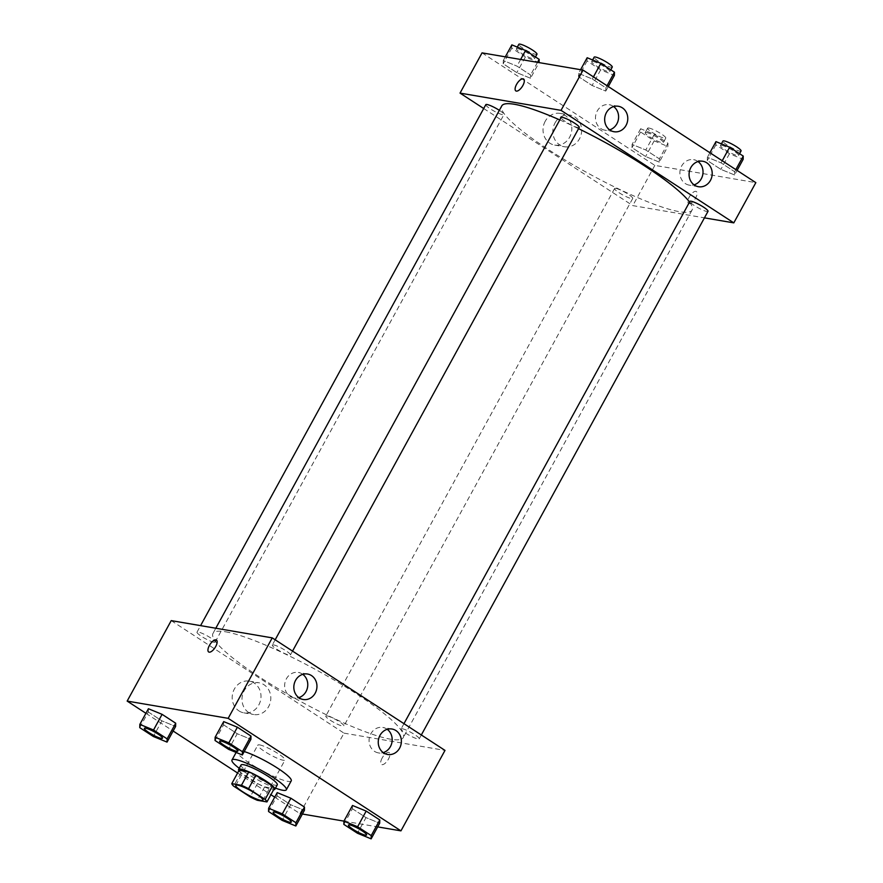 <?xml version="1.0" encoding="UTF-8"?>
<svg xmlns="http://www.w3.org/2000/svg" width="883" height="883" viewBox="0 0 883 883"><rect width="100%" height="100%" fill="white"/><g stroke="black" fill="none" stroke-linecap="round" stroke-linejoin="round"><path stroke-width="0.66" stroke-dasharray="4.42 3.31" d="M259.613 744.888A15.497 2.517 28.7 0 1 275.54 752.04A15.497 2.517 28.7 0 1 284.988 760.009A15.497 2.517 28.7 0 1 270.187 754.766A15.497 2.517 28.7 0 1 257.803 745.12A15.497 2.517 28.7 0 1 259.613 744.888M239.116 770.252A20 3.245 28.7 0 0 240.982 772.724L257.516 783.497A20 3.245 28.7 0 0 264.646 786.874L274.304 788.519M238.874 770.693A20.662 3.355 -151.3 0 0 255.099 782.327A20.662 3.355 -151.3 0 0 273.642 789.733M277.284 784.832A20.662 3.355 28.7 0 1 257.549 777.857A20.662 3.355 28.7 0 1 241.037 764.998M257.516 783.497L250.176 796.908M240.982 772.724L233.642 786.135M264.646 786.874L257.295 800.285M275.485 788.122A30.993 5.033 28.7 0 1 239.238 768.287M291.235 780.859A30.993 5.033 28.7 0 1 261.644 770.384A30.993 5.033 28.7 0 1 236.876 751.091A30.993 5.033 28.7 0 1 240.496 750.627A30.993 5.033 28.7 0 1 244.216 751.554M145.916 713.298L173.123 731.014M237.604 773.011L270.915 794.711M274.712 797.172L299.933 813.607L302.394 814.027M343.94 821.124L377.681 826.885M215.055 740.506L223.62 724.866L223.708 721.61L223.62 724.866L237.218 733.718L250.904 739.325L237.218 733.718L228.653 749.369M343.84 824.391L352.416 808.74L352.494 805.484L352.416 808.74L366.015 817.603L379.701 823.199L366.015 817.603L357.449 833.243M268.553 811.521L277.119 795.87L277.207 792.625L277.119 795.87L290.717 804.733L304.403 810.34L290.717 804.733L282.152 820.384M139.757 727.647L148.322 711.996L148.41 708.74L148.322 711.996L161.92 720.859L175.618 726.466L161.92 720.859L153.355 736.499M382.162 757.989A7.097 2.991 -56.9 0 0 381.445 764.479A7.097 2.991 -56.9 0 0 387.825 760.153A7.097 2.991 -56.9 0 0 389.193 752.581A7.097 2.991 -56.9 0 0 382.162 757.989A7.097 2.991 123.1 0 1 389.193 752.57A7.097 2.991 123.1 0 1 387.814 760.153A7.097 2.991 123.1 0 1 381.445 764.479A7.097 2.991 123.1 0 1 382.162 757.989M171.225 620.617L343.995 733.133L299.933 813.607M343.995 733.133L444.999 750.395M238.973 710.914A16.082 14.36 99.7 0 0 243.885 712.846A16.082 14.36 99.7 0 0 260.739 699.413A16.082 14.36 99.7 0 0 249.304 681.146A16.082 14.36 99.7 0 0 233.178 691.72A16.082 14.36 99.7 0 0 238.973 710.914M248.774 712.592A16.082 14.36 -80.3 0 1 242.991 693.387A16.082 14.36 -80.3 0 1 259.105 682.813A16.082 14.36 -80.3 0 1 270.551 701.091A16.082 14.36 -80.3 0 1 253.697 714.524A16.082 14.36 -80.3 0 1 248.774 712.592M208.675 651.963L208.675 651.963A7.097 2.991 -56.9 0 0 215.706 646.555A7.097 2.991 -56.9 0 0 216.423 640.065A7.097 2.991 -56.9 0 0 216.423 640.054L216.423 640.065M387.207 729.314A12.914 11.523 99.7 0 0 386.743 728.994A12.914 11.523 99.7 0 0 382.803 727.449A12.914 11.523 99.7 0 0 369.271 738.232A12.914 11.523 99.7 0 0 378.454 752.901A12.914 11.523 99.7 0 0 383.233 752.603M302.781 674.336A12.914 11.523 99.7 0 0 302.328 674.016A12.914 11.523 99.7 0 0 298.377 672.46A12.914 11.523 99.7 0 0 284.845 683.254A12.914 11.523 99.7 0 0 294.028 697.923A12.914 11.523 99.7 0 0 298.807 697.614M213.918 642.25A10.331 1.678 28.7 0 1 203.3 637.482A10.331 1.678 28.7 0 1 197.008 632.173A10.331 1.678 28.7 0 1 206.876 635.661A10.331 1.678 28.7 0 1 215.132 642.096A10.331 1.678 28.7 0 1 213.918 642.25M402.306 728.762A10.331 1.678 28.7 0 1 412.924 733.519A10.331 1.678 28.7 0 1 419.215 738.839A10.331 1.678 28.7 0 1 409.348 735.351A10.331 1.678 28.7 0 1 401.092 728.916A10.331 1.678 28.7 0 1 402.306 728.762M273.509 644.888A10.331 1.678 28.7 0 1 284.127 649.645A10.331 1.678 28.7 0 1 290.419 654.954A10.331 1.678 28.7 0 1 280.551 651.466A10.331 1.678 28.7 0 1 272.295 645.043A10.331 1.678 28.7 0 1 273.509 644.888M327.008 715.892A10.331 1.678 28.7 0 1 337.626 720.66A10.331 1.678 28.7 0 1 343.917 725.969A10.331 1.678 28.7 0 1 334.05 722.482A10.331 1.678 28.7 0 1 325.794 716.047A10.331 1.678 28.7 0 1 327.008 715.892M225.651 631.809A108.466 17.605 28.7 0 1 337.14 681.808A108.466 17.605 28.7 0 1 403.255 737.592A108.466 17.605 28.7 0 1 299.657 700.947A108.466 17.605 28.7 0 1 212.969 633.42A108.466 17.605 28.7 0 1 225.651 631.809M559.789 119.933A108.466 17.605 28.7 0 1 578.564 128.664M689.535 202.075A108.466 17.605 28.7 0 1 692.062 210.077A108.466 17.605 28.7 0 1 588.464 173.432A108.466 17.605 28.7 0 1 501.776 105.894M485.816 104.658A10.331 1.678 -151.3 0 0 492.107 109.967A10.331 1.678 -151.3 0 0 502.725 114.735A10.331 1.678 -151.3 0 0 503.939 114.58A10.331 1.678 -151.3 0 0 499.348 110.331M708.023 211.313A10.331 1.678 28.7 0 1 698.155 207.825A10.331 1.678 28.7 0 1 689.899 201.401M579.226 127.439A10.331 1.678 28.7 0 1 569.358 123.951A10.331 1.678 28.7 0 1 561.102 117.516M615.815 188.377A10.331 1.678 28.7 0 1 626.433 193.145A10.331 1.678 28.7 0 1 632.725 198.454A10.331 1.678 28.7 0 1 622.857 194.966A10.331 1.678 28.7 0 1 614.601 188.532A10.331 1.678 28.7 0 1 615.815 188.377M483.696 108.51L632.802 205.618L704.446 217.858M530.506 78.245L516.82 72.638L503.211 63.775L503.299 60.519L516.985 66.126L530.584 74.989L530.506 78.245L530.584 74.989L516.985 66.126L503.299 60.519L503.211 63.775L516.82 72.638L530.506 78.245L539.06 62.605L525.385 56.987L516.82 72.638M659.292 162.119L645.605 156.512L632.007 147.649L632.096 144.404L645.782 150.011L659.38 158.863L659.292 162.119L659.38 158.863L645.782 150.011L632.096 144.404L632.007 147.649L645.605 156.512L659.292 162.119L667.868 146.468L667.945 143.223L654.347 134.359L640.661 128.752L640.572 132.008L654.171 140.861L667.868 146.468M734.59 174.977L720.903 169.37L707.305 160.518L707.382 157.262L721.08 162.869L734.678 171.732L734.59 174.977L734.678 171.732L721.08 162.869L707.382 157.262L707.305 160.518L720.903 169.37L734.59 174.977L737.084 170.43M482.052 52.87L654.833 165.386L755.837 182.638M578.597 73.388L592.283 78.995L605.881 87.847L605.793 91.104L592.107 85.496L578.508 76.644L578.597 73.388L578.508 76.644L592.107 85.496L605.793 91.104L605.881 87.847L592.283 78.995L578.597 73.388L580.606 69.702M698.045 161.556A12.914 11.523 99.7 0 0 697.581 161.247A12.914 11.523 99.7 0 0 693.641 159.691A12.914 11.523 99.7 0 0 680.098 170.474A12.914 11.523 99.7 0 0 689.292 185.143A12.914 11.523 99.7 0 0 694.06 184.845M613.619 106.578A12.914 11.523 99.7 0 0 613.155 106.258A12.914 11.523 99.7 0 0 609.215 104.713A12.914 11.523 99.7 0 0 595.683 115.496A12.914 11.523 99.7 0 0 604.866 130.165A12.914 11.523 99.7 0 0 609.645 129.867M545.208 121.28A16.082 14.36 99.7 0 0 554.723 145.099A16.082 14.36 99.7 0 0 571.577 131.655A16.082 14.36 99.7 0 0 560.142 113.388A16.082 14.36 99.7 0 0 545.208 121.28M654.833 165.386L632.802 205.618M689.115 203.631A7.097 2.991 -56.9 0 0 695.318 198.576A7.097 2.991 -56.9 0 0 696.356 191.534A7.097 2.991 -56.9 0 0 689.976 195.849A7.097 2.991 -56.9 0 0 688.608 203.432A7.097 2.991 -56.9 0 0 689.115 203.631A7.097 2.991 123.1 0 1 688.608 203.432A7.097 2.991 123.1 0 1 689.976 195.849A7.097 2.991 123.1 0 1 696.356 191.534A7.097 2.991 123.1 0 1 695.318 198.576A7.097 2.991 123.1 0 1 689.115 203.631M555.01 122.958A16.082 14.36 -80.3 0 1 569.943 115.066A16.082 14.36 -80.3 0 1 581.389 133.333A16.082 14.36 -80.3 0 1 564.524 146.766A16.082 14.36 -80.3 0 1 555.01 122.958M515.838 90.916L515.838 90.916A7.097 2.991 -56.9 0 0 522.217 86.6A7.097 2.991 -56.9 0 0 523.586 79.017L523.586 79.017M511.864 44.878L511.776 48.135L525.385 56.987M517.615 48.62A10.331 1.678 28.7 0 1 528.233 53.388A10.331 1.678 28.7 0 1 534.524 58.697A10.331 1.678 28.7 0 1 524.668 55.21A10.331 1.678 28.7 0 1 516.412 48.775A10.331 1.678 28.7 0 1 517.615 48.62M537.515 62.34L530.584 74.989M520.639 59.459L516.985 66.126M505.319 56.843L503.299 60.519M511.776 48.135L503.211 63.775M536.974 54.227A10.331 1.678 28.7 0 1 527.107 50.739A10.331 1.678 28.7 0 1 518.851 44.305M646.411 132.494A10.331 1.678 28.7 0 1 657.029 137.262A10.331 1.678 28.7 0 1 663.321 142.571A10.331 1.678 28.7 0 1 653.453 139.084A10.331 1.678 28.7 0 1 645.197 132.649A10.331 1.678 28.7 0 1 646.411 132.494M667.945 143.223L659.38 158.863M654.347 134.359L645.782 150.011M640.661 128.752L632.096 144.404M640.572 132.008L632.007 147.649M654.171 140.861L645.605 156.512M648.85 128.024A10.331 1.678 28.7 0 1 659.469 132.792A10.331 1.678 28.7 0 1 665.771 138.101A10.331 1.678 28.7 0 1 655.903 134.613A10.331 1.678 28.7 0 1 647.647 128.178A10.331 1.678 28.7 0 1 648.85 128.024M587.162 57.737L587.074 60.993L600.672 69.856L614.369 75.452M592.912 61.49A10.331 1.678 28.7 0 1 603.53 66.247A10.331 1.678 28.7 0 1 609.822 71.556A10.331 1.678 28.7 0 1 599.954 68.068A10.331 1.678 28.7 0 1 591.698 61.633A10.331 1.678 28.7 0 1 592.912 61.49M608.288 86.556L605.793 91.104M607.04 85.739L605.881 87.847M593.442 76.876L592.283 78.995M587.074 60.993L578.508 76.644M600.672 69.856L592.107 85.496M612.272 67.086A10.331 1.678 28.7 0 1 602.405 63.598A10.331 1.678 28.7 0 1 594.149 57.163M715.958 141.622L715.87 144.867L729.468 153.73L743.155 159.337M721.698 145.364A10.331 1.678 28.7 0 1 732.316 150.121A10.331 1.678 28.7 0 1 738.618 155.441A10.331 1.678 28.7 0 1 728.751 151.942A10.331 1.678 28.7 0 1 720.495 145.518A10.331 1.678 28.7 0 1 721.698 145.364M735.837 169.613L734.678 171.732M722.228 160.761L721.08 162.869M709.877 152.715L707.382 157.262M715.87 144.867L707.305 160.518M729.468 153.73L720.903 169.37M741.069 150.971A10.331 1.678 28.7 0 1 731.201 147.472A10.331 1.678 28.7 0 1 722.945 141.048M162.494 738.232A10.331 1.678 28.7 0 1 152.638 734.722A10.331 1.678 28.7 0 1 144.371 728.309M148.322 711.996L161.92 720.859M291.291 822.106A10.331 1.678 28.7 0 1 281.434 818.596A10.331 1.678 28.7 0 1 273.167 812.183M277.119 795.87L290.717 804.733M237.792 751.091A10.331 1.678 28.7 0 1 227.935 747.581A10.331 1.678 28.7 0 1 219.668 741.168M223.62 724.866L237.218 733.718M366.588 834.965A10.331 1.678 28.7 0 1 356.732 831.466A10.331 1.678 28.7 0 1 348.465 825.053M352.416 808.74L366.015 817.603M262.957 800.241L284.988 760.009M235.783 785.351L257.803 745.12M236.876 751.091L236.136 752.437M243.885 712.846L253.697 714.524M249.304 681.146L259.105 682.813M391.986 729.016L382.803 727.449M387.637 754.468L378.454 752.901M307.56 674.027L298.377 672.46M303.211 699.491L294.028 697.923M215.805 628.232L212.969 633.42M692.062 210.077L403.255 737.592M215.132 642.096L503.939 114.58M197.008 632.173L200.584 625.639M403.961 723.674L401.092 728.916M421.323 734.976L419.215 738.839M275.176 639.789L272.295 645.043M292.538 651.102L290.419 654.954M614.601 188.532L325.794 716.047M632.725 198.454L343.917 725.969M702.824 161.258L693.641 159.691M698.475 186.721L689.292 185.143M618.398 106.28L609.215 104.713M614.049 131.733L604.866 130.165M554.723 145.099L564.524 146.766M560.142 113.388L569.943 115.066M517.317 47.108L516.412 48.775M535.484 56.954L534.524 58.697M647.647 128.178L645.197 132.649M665.771 138.101L663.321 142.571M592.614 59.978L591.698 61.633M610.782 69.812L609.822 71.556M721.411 143.852L720.495 145.518M739.579 153.686L738.618 155.441"/><path stroke-width="1.32" d="M237.593 785.13A15.497 2.517 28.7 0 1 253.52 792.272A15.497 2.517 28.7 0 1 262.957 800.241A15.497 2.517 28.7 0 1 248.156 794.998A15.497 2.517 28.7 0 1 235.783 785.351A15.497 2.517 28.7 0 1 237.593 785.13M233.642 786.135L250.176 796.908A20 3.245 28.7 0 0 257.295 800.285L266.964 801.93A20 3.245 28.7 0 0 265.099 799.457L248.564 788.685A20 3.245 28.7 0 0 241.434 785.307L231.776 783.663A20 3.245 28.7 0 0 233.642 786.135M265.099 799.457L272.439 786.047L255.904 775.274L248.564 788.685M241.434 785.307L248.785 771.897L239.116 770.252L231.776 783.663M248.785 771.897A20 3.245 28.7 0 1 255.904 775.274M272.439 786.047A20 3.245 28.7 0 1 274.304 788.519L266.964 801.93M273.642 789.733A20.662 3.355 -151.3 0 0 274.834 789.303A20.662 3.355 -151.3 0 0 265.893 780.958A20.662 3.355 -151.3 0 0 238.587 769.468A20.662 3.355 -151.3 0 0 238.874 770.693M238.587 769.468L241.037 764.998A20.662 3.355 28.7 0 1 243.454 764.689A20.662 3.355 28.7 0 1 268.344 776.488A20.662 3.355 28.7 0 1 277.284 784.832L274.834 789.303M239.238 768.287A30.993 5.033 28.7 0 1 231.975 760.031A30.993 5.033 28.7 0 1 235.595 759.568A30.993 5.033 28.7 0 1 267.45 773.861A30.993 5.033 28.7 0 1 286.346 789.799A30.993 5.033 28.7 0 1 275.485 788.122M244.216 751.554A30.993 5.033 28.7 0 1 275.253 766.687A30.993 5.033 28.7 0 1 291.235 780.859L286.346 789.799M377.681 826.885L400.948 830.859L228.167 718.343L127.163 701.091L145.916 713.298M173.123 731.014L237.604 773.011M270.915 794.711L274.712 797.172M302.394 814.027L343.94 821.124L343.84 824.391L357.449 833.243L371.136 838.85L371.224 835.594L357.615 826.742L343.929 821.135L352.494 805.484L366.18 811.091L357.615 826.742M242.339 754.976L250.904 739.325L250.993 736.069L237.395 727.217L223.708 721.61L215.132 737.261L215.055 740.506L228.653 749.369L242.339 754.976L242.428 751.72L228.829 742.857L215.132 737.261M371.136 838.85L379.701 823.199L379.789 819.954L366.18 811.091L352.494 805.484M295.838 825.991L304.403 810.34L304.492 807.084L290.893 798.232L277.207 792.625L268.631 808.265L268.553 811.521L282.152 820.384L295.838 825.991L295.926 822.735L282.328 813.872L268.631 808.265M167.042 742.106L175.618 726.466L175.695 723.21L162.097 714.347L148.41 708.74L139.845 724.391L139.757 727.647L153.355 736.499L167.042 742.106L167.13 738.861L153.532 729.998L139.845 724.391M228.167 718.343L272.229 637.879L444.999 750.395L400.948 830.859M272.229 637.879L171.225 620.617L127.163 701.091M215.706 646.544A7.097 2.991 123.1 0 1 208.675 651.963A7.097 2.991 123.1 0 1 210.044 644.38A7.097 2.991 123.1 0 1 216.423 640.054A7.097 2.991 123.1 0 1 215.706 646.544M216.423 640.054A7.097 2.991 -56.9 0 0 210.044 644.38A7.097 2.991 -56.9 0 0 208.675 651.963M395.926 730.561A12.914 11.523 -80.3 0 1 400.584 745.98A12.914 11.523 -80.3 0 1 387.637 754.468A12.914 11.523 -80.3 0 1 378.454 739.799A12.914 11.523 -80.3 0 1 391.986 729.016A12.914 11.523 -80.3 0 1 395.926 730.561M311.511 675.583A12.914 11.523 -80.3 0 1 316.158 691.003A12.914 11.523 -80.3 0 1 303.211 699.491A12.914 11.523 -80.3 0 1 294.028 684.822A12.914 11.523 -80.3 0 1 307.56 674.027A12.914 11.523 -80.3 0 1 311.511 675.583M383.233 752.603A12.914 11.523 99.7 0 0 391.986 742.117A12.914 11.523 99.7 0 0 387.207 729.314M298.807 697.614A12.914 11.523 99.7 0 0 307.571 687.129A12.914 11.523 99.7 0 0 302.781 674.336M215.805 628.232L501.776 105.894A108.466 17.605 28.7 0 1 514.458 104.282A108.466 17.605 28.7 0 1 559.789 119.933M578.564 128.664A108.466 17.605 28.7 0 1 689.535 202.075M499.348 110.331A10.331 1.678 -151.3 0 0 485.816 104.658L200.584 625.639M403.961 723.674L689.899 201.401A10.331 1.678 28.7 0 1 691.113 201.247A10.331 1.678 28.7 0 1 701.731 206.004A10.331 1.678 28.7 0 1 708.023 211.313L421.323 734.976M275.176 639.789L561.102 117.516A10.331 1.678 28.7 0 1 562.316 117.362A10.331 1.678 28.7 0 1 572.935 122.13A10.331 1.678 28.7 0 1 579.226 127.439L292.538 651.102M561.036 110.353L733.806 222.869L755.837 182.638L583.067 70.121L561.036 110.353L460.032 93.101L483.696 108.51M704.446 217.858L733.806 222.869M710.462 180.386A12.914 11.523 -80.3 0 1 698.475 186.721A12.914 11.523 -80.3 0 1 689.281 172.042A12.914 11.523 -80.3 0 1 702.824 161.258A12.914 11.523 -80.3 0 1 706.764 162.814A12.914 11.523 -80.3 0 1 710.462 180.386M606.411 112.616A12.914 11.523 -80.3 0 1 618.398 106.28A12.914 11.523 -80.3 0 1 622.338 107.836A12.914 11.523 -80.3 0 1 626.996 123.245A12.914 11.523 -80.3 0 1 614.049 131.733A12.914 11.523 -80.3 0 1 606.411 112.616M583.067 70.121L482.052 52.87L460.032 93.101M694.06 184.845A12.914 11.523 99.7 0 0 702.824 174.359A12.914 11.523 99.7 0 0 698.045 161.556M609.645 129.867A12.914 11.523 99.7 0 0 618.398 119.382A12.914 11.523 99.7 0 0 613.619 106.578M523.586 79.017A7.097 2.991 -56.9 0 0 523.078 78.819A7.097 2.991 123.1 0 1 523.586 79.017A7.097 2.991 123.1 0 1 522.217 86.6A7.097 2.991 123.1 0 1 515.838 90.916A7.097 2.991 123.1 0 1 516.864 83.874A7.097 2.991 123.1 0 1 523.078 78.819A7.097 2.991 -56.9 0 0 516.875 83.874A7.097 2.991 -56.9 0 0 515.838 90.916M539.072 62.594L539.16 59.338L525.551 50.486L511.864 44.878L505.319 56.843M539.16 59.338L537.515 62.34M525.551 50.486L520.639 59.459M517.317 47.108L518.851 44.305A10.331 1.678 28.7 0 1 520.065 44.15A10.331 1.678 28.7 0 1 530.683 48.918A10.331 1.678 28.7 0 1 536.974 54.227L535.484 56.954M608.288 86.556L614.369 75.452L614.447 72.207L600.848 63.344L587.162 57.737L580.606 69.702M614.447 72.207L607.04 85.739M600.848 63.344L593.442 76.876M592.614 59.978L594.149 57.163A10.331 1.678 28.7 0 1 595.352 57.009A10.331 1.678 28.7 0 1 605.97 61.777A10.331 1.678 28.7 0 1 612.272 67.086L610.782 69.812M737.084 170.43L743.155 159.337L743.243 156.081L729.645 147.218L715.958 141.622L709.877 152.715M743.243 156.081L735.837 169.613M729.645 147.218L722.228 160.761M721.411 143.852L722.945 141.048A10.331 1.678 28.7 0 1 724.148 140.894A10.331 1.678 28.7 0 1 734.766 145.651A10.331 1.678 28.7 0 1 741.069 150.971L739.579 153.686M145.596 728.133A10.331 1.678 28.7 0 1 156.214 732.901A10.331 1.678 28.7 0 1 162.505 738.21A10.331 1.678 28.7 0 1 162.494 738.232A10.331 1.678 28.7 0 1 152.616 734.755A10.331 1.678 28.7 0 1 144.359 728.32A10.331 1.678 28.7 0 1 144.382 728.287A10.331 1.678 28.7 0 1 145.596 728.133M175.618 726.466L175.695 723.21L167.13 738.861M175.695 723.21L162.097 714.347L153.532 729.998M162.097 714.347L148.41 708.74M144.382 728.287L144.359 728.32A10.331 1.678 28.7 0 1 145.574 728.177A10.331 1.678 28.7 0 1 156.192 732.934A10.331 1.678 28.7 0 1 162.483 738.243L162.505 738.21M273.178 812.161L273.156 812.205A10.331 1.678 28.7 0 1 274.37 812.051A10.331 1.678 28.7 0 1 284.999 816.775A10.331 1.678 28.7 0 1 291.302 822.084A10.331 1.678 28.7 0 1 291.291 822.106A10.331 1.678 28.7 0 1 281.412 818.629A10.331 1.678 28.7 0 1 273.156 812.205A10.331 1.678 28.7 0 1 273.178 812.161A10.331 1.678 28.7 0 1 274.381 812.018A10.331 1.678 28.7 0 1 284.988 816.808A10.331 1.678 28.7 0 1 291.28 822.128L291.302 822.084M304.403 810.34L304.492 807.084L295.926 822.735M304.492 807.084L290.893 798.232L282.328 813.872M290.893 798.232L277.207 792.625M220.882 741.003A10.331 1.678 28.7 0 1 231.501 745.76A10.331 1.678 28.7 0 1 237.803 751.08A10.331 1.678 28.7 0 1 237.792 751.091A10.331 1.678 28.7 0 1 227.913 747.625A10.331 1.678 28.7 0 1 219.657 741.19A10.331 1.678 28.7 0 1 219.679 741.157A10.331 1.678 28.7 0 1 220.882 741.003M250.904 739.325L250.993 736.069L242.428 751.72M250.993 736.069L237.395 727.217L228.829 742.857M237.395 727.217L223.708 721.61M219.679 741.157L219.657 741.19A10.331 1.678 28.7 0 1 220.86 741.036A10.331 1.678 28.7 0 1 231.489 745.804A10.331 1.678 28.7 0 1 237.781 751.113L237.781 751.113M348.476 825.031L348.454 825.064A10.331 1.678 28.7 0 1 349.657 824.91A10.331 1.678 28.7 0 1 360.275 829.678A10.331 1.678 28.7 0 1 366.577 834.987A10.331 1.678 28.7 0 1 356.71 831.499A10.331 1.678 28.7 0 1 348.454 825.064A10.331 1.678 28.7 0 1 348.476 825.031A10.331 1.678 28.7 0 1 349.679 824.877A10.331 1.678 28.7 0 1 360.297 829.645A10.331 1.678 28.7 0 1 366.588 834.954A10.331 1.678 28.7 0 1 366.588 834.965M379.701 823.199L379.789 819.954L371.224 835.594M379.789 819.954L366.18 811.091M236.136 752.437L231.975 760.031"/></g></svg>
